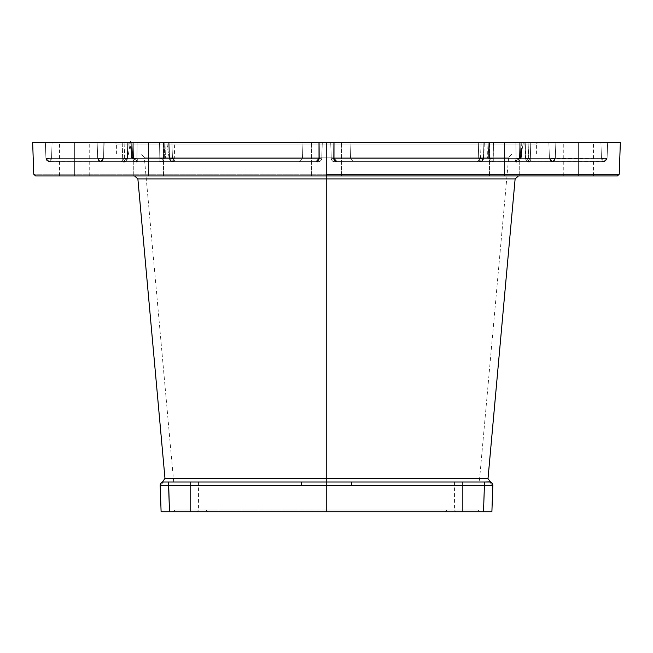 <?xml version="1.0" encoding="UTF-8"?>
<svg xmlns="http://www.w3.org/2000/svg" width="653" height="653" viewBox="0 0 653 653"><rect width="100%" height="100%" fill="white"/><g stroke="black" fill="none" stroke-linecap="round" stroke-linejoin="round"><path stroke-width="0.49" stroke-dasharray="3.27 2.45" d="M160.181 485.252L163.544 482.02L301.425 482.02L163.544 482.02L160.189 485.489A3.355 3.355 0 0 1 163.544 482.02L301.425 482.02L301.425 485.375L168.58 485.375L168.58 482.02L169.494 511.74L161.103 511.74L160.189 485.489A3.355 3.355 0 0 1 163.544 482.02A3.355 3.355 0 0 0 160.189 485.489L160.189 485.44M190.554 482.02L175.02 482.02L190.554 482.02L190.554 510.058L190.554 482.02L175.02 482.02L190.554 482.02L190.554 510.058L175.02 510.058L190.554 510.058L190.554 482.02L190.554 510.058L175.02 510.058L190.554 510.058L175.02 510.058L190.554 510.058L190.554 511.74L190.554 510.058L175.02 510.058L190.554 510.058L190.554 511.74L173.339 511.74L190.554 511.74L190.554 510.058L190.554 511.74L173.339 511.74L190.554 511.74L190.554 510.058L206.079 510.058L190.554 510.058L190.554 511.74L207.76 511.74L190.554 511.74L190.554 510.058L206.079 510.058L190.554 510.058L190.554 482.02L206.079 482.02L190.554 482.02L190.554 510.058L206.079 510.058L190.554 510.058L190.554 482.02L326.5 482.02L190.554 482.02M162.646 485.538L351.575 485.489L351.575 482.02L462.446 482.02L446.921 482.02L462.446 482.02L462.446 510.058L462.446 482.02L446.921 482.02L462.446 482.02L462.446 510.058L446.921 510.058L462.446 510.058L462.446 482.02L462.446 510.058L446.921 510.058L462.446 510.058L446.921 510.058L462.446 510.058L462.446 511.74L462.446 510.058L446.921 510.058L462.446 510.058L462.446 511.74L445.24 511.74L462.446 511.74L462.446 510.058L462.446 511.74L445.24 511.74L462.446 511.74L462.446 510.058L477.98 510.058L462.446 510.058L462.446 511.74L479.661 511.74L462.446 511.74L462.446 510.058L477.98 510.058L462.446 510.058L462.446 482.02L477.98 482.02L462.446 482.02L462.446 510.058L477.98 510.058L462.446 510.058L462.446 482.02L477.98 482.02L446.921 482.02L477.98 482.02L477.98 510.058L462.446 510.058L477.98 510.058L479.661 511.74L462.446 511.74L479.661 511.74L478.347 511.74L479.661 511.74L477.98 510.058L477.98 482.02M606.351 142.33L600.915 142.33L601.454 158.393L600.915 142.33L578.37 142.33L578.37 175.91L563.261 175.91L578.37 175.91L578.37 142.33L555.85 142.33L555.319 158.393L555.85 142.33L551.965 142.33L607.649 142.33L607.086 158.393L530.358 158.393L530.767 142.33L524.865 142.33L525.747 158.393L528.669 158.393L528.106 142.33L488.917 142.33L504.598 142.33L504.598 175.91L519.715 175.91L489.489 175.91L504.598 175.91L504.598 142.33L504.598 175.91L489.489 175.91L504.598 175.91L504.598 142.33L489.489 142.33L504.598 142.33L504.598 175.91L504.598 142.33L489.138 142.33L548.855 142.33L549.418 158.393L489.554 158.393L490.77 160.769L492.599 161.585L603.633 161.634L493.268 161.634L603.633 161.634L493.268 161.634L552.699 161.634L550.495 160.769L549.418 158.393L555.319 158.393L552.699 161.634L549.418 158.393L550.495 160.769L552.699 161.634L603.633 161.634L602.237 160.826L601.454 158.393L555.319 158.393L554.454 160.752L552.699 161.634L493.268 161.634L493.448 142.33L528.106 142.33L528.669 158.393L493.186 158.393L528.669 158.393L525.747 158.393L525.257 142.33L528.106 142.33L528.669 158.393L525.747 158.393L530.016 161.634L530.358 158.393L607.086 158.393L603.633 161.634L601.454 158.393L607.086 158.393L606.343 160.369L604.784 161.446L530.016 161.634L530.358 158.393C526.938 159.267 525.396 159.267 525.747 158.393L527.273 160.826L530.016 161.634L493.268 161.634L493.178 158.393C489.399 159.103 488.183 159.103 489.554 158.393L493.268 161.634L490.77 160.769L489.546 158.393L549.418 158.393L552.699 161.634L554.454 160.752L555.311 158.393L601.454 158.393L603.633 161.634L605.853 160.858L607.086 158.393L530.367 158.393L530.016 161.634L527.273 160.826L525.885 159.136L525.747 158.393L528.669 158.393L493.186 158.393L493.268 161.634L489.546 158.393L488.754 158.801L489.554 158.393C488.183 159.103 489.399 159.103 493.186 158.393L493.268 161.634L532.024 161.634L530.016 161.634L525.747 158.393L525.404 158.752L525.747 158.393C525.404 159.267 526.938 159.267 530.367 158.393L530.016 161.634L603.633 161.634L607.086 158.393L601.454 158.393L602.237 160.826L603.633 161.634L552.699 161.634L555.311 158.393L489.554 158.393L489.138 142.33L489.554 158.393L488.893 158.899L493.178 158.393L528.669 158.393L528.106 142.33L521.225 142.33L521.616 158.393L521.225 142.33L493.448 142.33L493.178 158.393L493.448 142.33L488.183 142.33L489.138 142.33L489.546 158.393L549.418 158.393L548.855 142.33L550.781 142.33L488.175 142.33L493.448 142.33L493.186 158.393L488.893 158.899M170.058 142.33L538.072 142.33L114.928 142.33L116.609 144.003L536.391 144.003L326.5 144.003L326.5 154.084L536.391 154.084L140.958 154.084L144.305 157.136L508.695 157.136L512.042 154.084L140.958 154.084L512.042 154.084L508.695 157.136L326.5 157.136L326.5 482.02L173.698 482.02L326.5 482.02L326.5 510.058L198.553 510.058L326.5 510.058L326.5 511.74L196.871 511.74L326.5 511.74L326.5 510.058L198.553 510.058L326.5 510.058L326.5 157.136L144.305 157.136L326.5 157.136L144.305 157.136L140.958 154.084L347.07 154.084L305.93 154.084L326.5 154.084L326.5 144.003L326.5 154.084L116.609 154.084L326.5 154.084L326.5 144.003L116.609 144.003L536.391 144.003L538.072 142.33L536.391 144.003L116.609 144.003L114.928 142.33L538.072 142.33L326.5 142.33L326.5 175.91L617.436 175.91L311.391 175.91L326.5 175.91L326.5 142.33L326.5 175.91L311.391 175.91L326.5 175.91L326.5 142.33L311.391 142.33L326.5 142.33L326.5 175.91L326.5 174.229L619.24 174.229L33.76 174.229L326.5 174.229L326.5 175.91L35.564 175.91L326.5 175.91L326.5 142.33L311.391 142.33L620.35 142.33L32.65 142.33L341.609 142.33L137.163 142.33L136.901 158.393L172.465 158.393L165.421 158.393L165.021 142.33L171.91 142.33L172.465 158.393L169.592 158.393L169.094 142.33L171.91 142.33L172.465 158.393L169.592 158.393L169.69 159.054L172.025 161.413L175.804 161.634L49.367 161.634L316.852 161.634L49.367 161.634L175.828 161.634L138.085 161.634L137.326 160.826L136.901 158.393C133.188 159.267 132.069 159.267 133.555 158.393L138.085 161.634L136.901 158.393L137.326 160.826L138.085 161.634L315.823 161.634L317.725 160.858L318.778 158.393L133.555 158.393L135.179 160.858L138.085 161.634L173.371 161.634L174.294 158.393L318.827 158.393L316.852 161.634L318.697 160.752L319.595 158.393L302.429 158.393L319.684 158.393L315.823 161.634L318.778 158.393C322.247 159.267 322.549 159.267 319.684 158.393L318.297 160.826L315.823 161.634L299.074 161.634L302.429 158.393L299.074 161.634L316.852 161.634L319.595 158.393C322.558 159.103 322.304 159.103 318.827 158.393L318.182 160.769L316.852 161.634L173.371 161.634L174.294 158.393C170.743 159.103 169.176 159.103 169.592 158.393L173.371 161.634L170.833 160.752L169.69 159.054L169.584 158.393L172.465 158.393L136.901 158.393L138.085 161.634L135.171 160.858L133.547 158.393L318.778 158.393L315.823 161.634L318.297 160.826L319.684 158.393L302.429 158.393L319.595 158.393C322.558 159.103 322.304 159.103 318.827 158.393L174.302 158.393L173.371 161.634L169.584 158.393L169.233 158.687L169.592 158.393C169.176 159.103 170.743 159.103 174.302 158.393L173.371 161.634L316.852 161.634L318.182 160.769L318.827 158.393C322.304 159.103 322.558 159.103 319.595 158.393L316.852 161.634L318.827 158.393C322.304 159.103 322.558 159.103 319.595 158.393L318.697 160.752L316.852 161.634L299.074 161.634L302.429 158.393L299.074 161.634L315.823 161.634L319.684 158.393L321.717 159.063L319.684 158.393C322.549 159.267 322.247 159.267 318.778 158.393L317.725 160.858L315.823 161.634L138.085 161.634L133.547 158.393L132.665 158.924L133.555 158.393C132.069 159.267 133.188 159.267 136.901 158.393L172.465 158.393L171.91 142.33L137.163 142.33L165.021 142.33L165.421 158.393L136.901 158.393L137.163 142.33L136.901 158.393L137.171 142.33L171.91 142.33L169.094 142.33L169.266 158.606L170.409 158.94L174.294 158.393L318.827 158.393L321.7 158.94L319.595 158.393L302.429 158.393L319.684 158.393L321.684 159.071L318.778 158.393L318.762 142.33L133.163 142.33L133.555 158.393L132.681 158.875L133.22 159.071L136.901 158.393L133.22 159.071L132.681 158.875L133.547 158.393L318.778 158.393L318.762 142.33L322.272 142.33L318.844 142.33L318.827 158.393L318.844 142.33L174.678 142.33L174.302 158.393L169.266 158.606L172.465 158.393L171.91 142.33L169.094 142.33L169.584 158.393L169.094 142.33L168.67 142.33L318.844 142.33L318.827 158.393L174.302 158.393L174.686 142.33L322.272 142.33L318.762 142.33L318.778 158.393L321.684 159.071L319.684 158.393L319.839 142.33L319.684 158.393L302.429 158.393L302.992 142.33L302.429 158.393L319.595 158.393L319.758 142.33L319.595 158.393L321.7 158.94L318.827 158.393L318.844 142.33L322.296 142.33L319.758 142.33L320.876 142.33L319.758 142.33L319.595 158.393L319.758 142.33L302.992 142.33L319.839 142.33L302.992 142.33L319.839 142.33L319.684 158.393L319.839 142.33L322.304 142.33L318.762 142.33L318.778 158.393L133.547 158.393L133.163 142.33L133.555 158.393L133.163 142.33L318.762 142.33L137.171 142.33M148.402 175.91L133.285 175.91L148.402 175.91L148.402 142.33L148.402 175.91L133.285 175.91L148.402 175.91L148.402 142.33L133.285 142.33L148.402 142.33L148.402 175.91L148.402 142.33L133.285 142.33L163.511 142.33L133.285 142.33L163.511 142.33L148.402 142.33L148.402 175.91L163.511 175.91L148.402 175.91L148.402 142.33L163.511 142.33L148.402 142.33L148.402 175.91L163.511 175.91L133.285 175.91L148.402 175.91M74.63 175.91L59.513 175.91L74.63 175.91L74.63 142.33L74.63 175.91L74.63 142.33L59.513 142.33L74.63 142.33L74.63 158.393L51.546 158.393L97.681 158.393L100.301 161.634L102.505 160.769L103.582 158.393L163.446 158.393L163.087 159.724L161.707 161.12L159.732 161.634L100.301 161.634L103.582 158.393L97.681 158.393L98.546 160.752L100.301 161.634L49.367 161.634L50.763 160.826L51.546 158.393L45.914 158.393L49.367 161.634L51.546 158.393L50.763 160.826L49.367 161.634L122.984 161.634L122.642 158.393L45.914 158.393L46.657 160.369L48.436 161.511L100.301 161.634L98.546 160.752L97.689 158.393L51.546 158.393L49.367 161.634L47.147 160.858L45.914 158.393L122.642 158.393C126.062 159.267 127.604 159.267 127.253 158.393L122.984 161.634L122.642 158.393L122.984 161.634L120.976 161.634L124.331 158.393L127.253 158.393L126.339 160.32L122.984 161.634L125.727 160.826L127.106 159.136L127.253 158.393L124.331 158.393L120.976 161.634L159.732 161.634L159.822 158.393L124.331 158.393L159.822 158.393C163.601 159.103 164.817 159.103 163.446 158.393L159.732 161.634L162.23 160.769L163.446 158.393L103.582 158.393L100.301 161.634L97.689 158.393L103.582 158.393L102.505 160.769L100.301 161.634L159.732 161.634L163.446 158.393L164.246 158.801L163.446 158.393C164.817 159.103 163.601 159.103 159.822 158.393L159.732 161.634L120.976 161.634L124.331 158.393L120.976 161.634L122.984 161.634L127.253 158.393L127.588 158.752L127.253 158.393C127.604 159.267 126.062 159.267 122.642 158.393L122.984 161.634L49.367 161.634L45.914 158.393L97.681 158.393L100.954 158.94L103.582 158.393L163.446 158.393L163.862 142.33L104.145 142.33L103.582 158.393L103.884 142.33L103.582 158.393L100.954 158.94L97.689 158.393L74.63 158.393L74.63 142.33L97.15 142.33L97.681 158.393L97.15 142.33L52.085 142.33L51.546 158.393L52.085 142.33L51.53 142.33L97.15 142.33L97.689 158.393L97.15 142.33L98.627 142.33L55.325 142.33L89.739 142.33L74.63 142.33L74.63 175.91L89.739 175.91L59.513 175.91L74.63 175.91M333.414 158.393L333.25 142.33L350.008 142.33L350.571 158.393L333.324 158.393L337.177 161.634L353.91 161.634L336.148 161.634L514.915 161.634L336.148 161.634L353.91 161.634L336.613 161.577L334.858 160.369L334.214 158.393L519.445 158.393L514.915 161.634L515.674 160.826L516.099 158.393L480.535 158.393L483.408 158.393L479.629 161.634L478.706 158.393L334.173 158.393L334.818 160.769L336.148 161.634L479.629 161.634L478.706 158.393C482.257 159.103 483.824 159.103 483.408 158.393L482.167 160.752L479.629 161.634L477.172 161.634L480.535 158.393L477.172 161.634L514.915 161.634L516.099 158.393C519.812 159.267 520.931 159.267 519.445 158.393L517.821 160.858L514.915 161.634L337.177 161.634L334.214 158.393C330.753 159.267 330.451 159.267 333.324 158.393L334.703 160.826L337.177 161.634L353.926 161.634L335.65 161.577L333.928 160.246L333.405 158.393C330.442 159.103 330.696 159.103 334.173 158.393L336.148 161.634L333.405 158.393C330.442 159.103 330.696 159.103 334.173 158.393L478.698 158.393L479.629 161.634L336.148 161.634L334.818 160.769L334.165 158.393C330.696 159.103 330.442 159.103 333.414 158.393L336.148 161.634L334.165 158.393L334.156 142.33L478.322 142.33L478.706 158.393L479.629 161.634L481.677 161.095L483.049 159.707L483.416 158.393L480.535 158.393L516.099 158.393L514.915 161.634L517.821 160.858L519.445 158.393L334.222 158.393L337.177 161.634L334.703 160.826L333.316 158.393L350.571 158.393L333.414 158.393L334.303 160.752L336.148 161.634L353.91 161.634L337.177 161.634L333.316 158.393L331.283 159.063L333.324 158.393C330.451 159.267 330.753 159.267 334.222 158.393L335.275 160.858L337.177 161.634L514.915 161.634L519.445 158.393L520.327 158.924L519.445 158.393C520.931 159.267 519.812 159.267 516.099 158.393L480.535 158.393L477.172 161.634L480.535 158.393L483.408 158.393C483.824 159.103 482.257 159.103 478.698 158.393L334.173 158.393L331.3 158.94L333.405 158.393L350.571 158.393L333.324 158.393L331.316 159.071L334.214 158.393L334.23 142.33L519.837 142.33L519.445 158.393L520.319 158.875L516.099 158.393L515.837 142.33L516.099 158.393L519.78 159.071L520.319 158.875L519.445 158.393L334.214 158.393L334.23 142.33L330.736 142.33L333.161 142.33L333.324 158.393L333.161 142.33L350.008 142.33L350.571 158.393L350.008 142.33L333.242 142.33L333.405 158.393L333.242 142.33L330.728 142.33L334.156 142.33L334.173 158.393L478.698 158.393L478.331 142.33L334.148 142.33L334.165 158.393L334.148 142.33L330.728 142.33L333.25 142.33L333.414 158.393L331.3 158.94L334.165 158.393M164.254 154.084L116.609 154.084L164.254 154.084M338.083 154.084L512.042 154.084L338.083 154.084M326.5 482.02L326.5 157.136L326.5 482.02L479.302 482.02L173.698 482.02L451.99 482.02L326.5 482.02L326.5 510.058L326.5 482.02L454.447 482.02L326.5 482.02M508.695 157.136L326.5 157.136L508.695 157.136L479.302 482.02M516.058 159.136L514.915 161.634L477.172 161.634L479.629 161.634L483.734 158.606L478.706 158.393L478.314 142.33L478.698 158.393L482.583 158.94L483.734 158.606L483.906 142.33L483.408 158.393L516.099 158.393L515.837 142.33L517.086 142.33M98.603 142.33L163.862 142.33L163.446 158.393L164.107 158.899L159.822 158.393L124.331 158.393L127.253 158.393L127.523 158.875L126.404 159.071L122.642 158.393L122.233 142.33L45.351 142.33L46.069 158.655L49.375 159.022L51.546 158.393L52.085 142.33L51.546 158.393L46.567 158.875L45.914 158.393L122.642 158.393L122.233 142.33L122.642 158.393L127.523 158.875M162.001 142.33L164.817 142.33L159.552 142.33L159.822 158.393L159.552 142.33L124.894 142.33L127.743 142.33L127.253 158.393L128.135 142.33L124.894 142.33L159.552 142.33L45.351 142.33L50.624 142.33L45.351 142.33L45.914 158.393L45.351 142.33L122.233 142.33L122.642 158.393L45.914 158.393L45.351 142.33L52.085 142.33M125.131 142.33L131.775 142.33L131.384 158.393L131.775 142.33L159.561 142.33M127.588 158.752L128.168 142.33L124.894 142.33L128.135 142.33L127.588 158.777C125.458 161.952 123.923 162.907 122.984 161.634C123.939 162.899 125.474 161.944 127.588 158.777L130.641 141.26L127.588 158.777L127.743 142.33L127.253 158.393L159.822 158.393L159.552 142.33L159.822 158.393L163.617 158.94L164.246 158.785L163.446 158.393L103.582 158.393L104.145 142.33L163.862 142.33L163.446 158.393L163.862 142.33L164.662 142.33M482.942 142.33L518.237 142.33L487.979 142.33L487.579 158.393L487.979 142.33L481.098 142.33L515.837 142.33L334.148 142.33M331.732 158.875L333.316 158.393L333.161 142.33L333.316 158.393L350.571 158.393L350.008 142.33L330.745 142.33L334.238 142.33L334.222 158.393L519.445 158.393L519.837 142.33L520.898 142.33L518.237 142.33L520.898 142.33L519.837 142.33L519.445 158.393L519.837 142.33L334.238 142.33L334.222 158.393L331.34 159.022M555.319 158.393L552.046 158.94L549.418 158.393L548.855 142.33L549.418 158.393L550.193 158.785L601.454 158.393L555.319 158.393M489.383 158.94L488.754 158.785L489.546 158.393L489.138 142.33L548.855 142.33L502.067 142.33L528.106 142.33L525.249 142.33L525.436 158.655L526.596 159.071L530.358 158.393L607.086 158.393L606.433 158.875L603.625 159.022L601.454 158.393L604.662 159.071L607.086 158.393L607.649 142.33L607.086 158.393L607.649 142.33L530.775 142.33L607.649 142.33L600.915 142.33L601.454 158.393L600.915 142.33L578.37 142.33L578.37 158.393L578.37 142.33L555.85 142.33L555.311 158.393L555.85 142.33L555.287 142.33L606.857 142.33M525.436 158.655L525.249 142.33L524.832 142.33L530.775 142.33L530.367 158.393L530.767 142.33L530.367 158.393L527.534 159.022L525.436 158.655M488.917 142.33L488.452 142.33M551.965 142.33L550.773 142.33M333.014 142.33L478.314 142.33M333.161 142.33L331.226 142.33M515.837 142.33L516.099 158.393M518.237 142.33L516.988 142.33M483.906 142.33L483.416 158.393L483.906 142.33L482.387 142.33L484.257 142.33M326.5 510.058L454.447 510.058L326.5 510.058L326.5 511.74L326.5 510.058L454.447 510.058L326.5 510.058M333.25 142.33L350.008 142.33L333.25 142.33M482.412 142.33L481.832 142.33L482.412 142.33M479.367 142.33L481.832 142.33M330.981 142.33L332.663 142.33L330.981 142.33M554.373 142.33L555.287 142.33M520.898 142.33L520.327 158.924L523.437 142.33L520.327 158.948C518.392 161.928 516.588 162.826 514.915 161.634C516.613 162.817 518.417 161.92 520.327 158.948L523.437 142.33L520.327 158.924L520.906 142.33M170.588 142.33L171.168 142.33L170.588 142.33M172.408 142.33L171.168 142.33M319.839 142.33L321.774 142.33M134.771 142.33L132.102 142.33L132.673 158.924L129.563 142.33L132.673 158.948C134.436 161.789 136.24 162.687 138.085 161.634C136.461 162.826 134.657 161.928 132.673 158.94L132.086 142.33M135.383 142.33L136.599 142.33L135.383 142.33M103.215 142.33L102.219 142.33M161.373 142.33L159.552 142.33L161.373 142.33M123.229 142.33L122.233 142.33L123.229 142.33M50.624 142.33L122.233 142.33M132.216 142.33L174.678 142.33M164.654 142.33L103.884 142.33M101.027 142.33L97.713 142.33M496.207 142.33L489.489 142.33L496.207 142.33M504.598 142.33L519.715 142.33L498.819 142.33L519.715 142.33L504.598 142.33L519.715 142.33L504.598 142.33L504.598 175.91L504.598 142.33L519.715 142.33L504.598 142.33M578.37 142.33L593.487 142.33L578.37 142.33L578.37 175.91L578.37 142.33L593.487 142.33L578.37 142.33M139.913 142.33L114.928 142.33L139.913 142.33M326.5 511.74L196.871 511.74L326.5 511.74M326.5 142.33L341.609 142.33L326.5 142.33L326.5 175.91L326.5 142.33L341.609 142.33L326.5 142.33M74.63 142.33L89.739 142.33L74.63 142.33M148.402 142.33L163.511 142.33L148.402 142.33M326.5 175.91L134.534 175.91L326.5 175.91M578.37 175.91L593.487 175.91L578.37 175.91M504.598 175.91L519.715 175.91L504.598 175.91M490.354 485.538L492.811 485.489L491.897 511.74L483.506 511.74L484.42 485.489L486.852 485.522M190.554 511.74L173.339 511.74L190.554 511.74M492.811 485.489A3.355 3.355 0 0 0 492.811 485.375L492.811 485.489A3.355 3.355 0 0 0 489.456 482.02A3.355 3.355 0 0 1 492.811 485.489A3.355 3.355 90 0 0 492.811 485.375A3.355 3.355 0 0 0 489.456 482.02L492.811 485.375A3.355 3.355 0 0 1 492.811 485.489L351.575 485.489L484.42 485.489L484.42 482.02L489.456 482.02A3.355 3.355 0 0 1 492.811 485.375A3.355 3.355 -90 0 1 492.811 485.489L491.897 511.74L489.44 511.74M486.714 511.74L163.56 511.74M161.74 511.74L161.103 511.74L160.189 485.375L301.425 485.375L168.58 485.489L169.494 511.74L483.506 511.74L484.42 482.02L351.575 482.02L490.419 481.881M462.446 511.74L445.24 511.74L462.446 511.74M518.466 175.91L134.534 175.91L518.466 175.91M137.881 178.963L515.119 178.963L137.881 178.963M478.322 482.02L452.953 482.02L489.456 482.02L492.819 485.252M190.554 510.058L206.079 510.058L190.554 510.058M301.425 485.489L301.425 482.02L351.575 482.02L351.575 485.489L301.425 485.489M488.028 478.355L164.972 478.355L488.028 478.355M164.989 478.657L488.011 478.657L164.989 478.657M485.367 482.02L484.42 482.02M446.921 482.02L446.921 510.058L446.921 482.02L489.872 481.987L167.633 482.02M175.02 482.02L175.02 510.058L173.339 511.74L175.02 510.058L175.02 482.02M446.921 510.058L445.24 511.74L446.921 510.058M489.489 175.91L489.489 142.33L489.489 175.91M563.261 175.91L563.261 142.33M311.391 175.91L311.391 142.33L311.391 175.91M133.285 175.91L133.285 142.33L133.285 175.91M59.513 175.91L59.513 142.33M198.553 482.02L198.553 510.058L196.871 511.74M116.609 154.084L116.609 144.003M173.698 482.02L144.305 157.136M536.391 154.084L536.391 144.003M99.199 161.315C99.974 162.254 101.305 161.773 103.198 159.863C101.305 161.781 99.966 162.262 99.199 161.315M45.914 158.418L48.477 161.879L50.24 161.364L48.289 161.838L45.914 158.426L45.351 142.33L45.914 158.418M164.246 158.801L164.825 142.33L164.246 158.801C162.981 161.324 161.479 162.262 159.732 161.634C161.471 162.262 162.981 161.324 164.246 158.818M172.465 158.393L175.828 161.634L172.465 158.393M321.717 159.063L321.717 159.071C320.296 161.773 318.329 162.63 315.823 161.634C318.321 162.63 320.288 161.773 321.717 159.071L322.304 142.33L321.717 159.063M316.852 161.634C319.497 161.952 321.121 161.054 321.717 158.94C321.129 161.071 319.505 161.968 316.852 161.634M169.241 158.687L169.241 158.703C170.637 161.275 172.017 162.254 173.371 161.634C172.017 162.246 170.637 161.275 169.241 158.703L166.752 142.33L169.233 158.687L168.67 142.33L169.233 158.687M483.759 158.687L483.759 158.703C482.453 161.242 481.081 162.222 479.629 161.634C481.253 162.124 482.624 161.144 483.759 158.703L484.33 142.33L483.767 158.687M331.283 159.063L331.283 159.071C332.099 161.618 334.058 162.466 337.177 161.634C334.075 162.483 332.108 161.626 331.283 159.071L330.696 142.33L331.283 158.94C331.895 161.062 333.52 161.96 336.148 161.634C333.52 161.96 331.904 161.062 331.283 158.94L330.696 142.33L331.283 159.063M350.571 158.393L353.926 161.634L350.571 158.393M549.802 159.863C551.826 161.813 553.156 162.295 553.801 161.315C553.213 162.254 551.883 161.773 549.802 159.871M607.086 158.418L607.649 142.33L607.086 158.418L604.523 161.879L602.76 161.364L603.633 161.634C600.948 160.393 603.511 161.724 602.809 161.405L604.588 161.871L607.086 158.426M525.412 158.752L525.412 158.777C527.371 161.797 528.897 162.752 530.016 161.634C528.93 162.777 527.395 161.822 525.412 158.777L524.832 142.33L525.404 158.752M528.669 158.393L532.024 161.634L528.669 158.393M488.754 158.801L488.754 158.818C490.093 161.332 491.595 162.271 493.268 161.634C491.595 162.279 490.085 161.34 488.754 158.818L488.175 142.33L488.754 158.801M124.331 158.393L124.894 142.33L124.331 158.393M302.429 158.393L302.992 142.33M480.535 158.393L481.09 142.33L480.535 158.393M454.447 482.02L454.447 510.058L456.129 511.74M206.079 510.058L207.76 511.74L206.079 510.058L206.079 482.02L206.079 510.058M341.609 175.91L341.609 142.33L341.609 175.91M163.511 175.91L163.511 142.33L163.511 175.91M89.739 175.91L89.739 142.33M519.715 175.91L519.715 142.33L519.715 175.91M593.487 175.91L593.487 142.33"/><path stroke-width="0.98" d="M492.819 485.252L492.819 485.391A3.355 3.355 0 0 0 489.456 482.02L484.42 482.02L484.42 485.375L351.575 485.375L484.42 485.375L484.42 482.02L351.575 482.02L351.575 485.489L160.189 485.489L161.103 511.74L169.494 511.74L168.58 482.02L163.544 482.02A3.355 3.355 0 0 0 160.189 485.375A3.355 3.355 0 0 1 163.544 482.02L162.581 481.881L164.972 478.355L137.881 178.963L164.972 478.355L488.028 478.355L515.119 178.963L137.881 178.963L134.534 175.91L137.881 178.963L515.119 178.963L518.466 175.91L515.119 178.963L488.011 478.657L164.972 478.355L162.621 481.89M326.5 174.229L326.5 175.91L617.436 175.91L326.5 175.91L326.5 174.229L619.24 174.229L326.5 174.229M32.65 142.33L33.76 174.229L32.65 142.33L620.35 142.33L619.24 174.229L620.35 142.33L32.65 142.33M104.145 142.33L103.198 142.33M102.227 142.33L101.027 142.33M97.713 142.33L98.627 142.33M51.53 142.33L50.583 142.33M46.167 142.33L45.539 142.33M122.233 142.33L125.156 142.33M125.115 142.33L125.637 142.33M159.552 142.33L162.001 142.33M164.54 142.33L163.862 142.33M137.163 142.33L134.771 142.33M132.208 142.33L133.163 142.33M132.747 142.33L132.11 142.33M321.023 142.33L319.839 142.33M321.056 142.33L321.847 142.33L321.056 142.33M174.678 142.33L172.384 142.33M171.168 142.33L169.094 142.33M169.217 142.33L168.743 142.33M124.413 142.33L123.229 142.33M46.649 142.33L47.089 142.33M478.388 142.33L479.375 142.33M481.906 142.33L484.297 142.33M516.972 142.33L518.262 142.33M518.172 142.33L515.837 142.33M520.253 142.33L520.784 142.33M548.855 142.33L549.785 142.33L548.855 142.33M550.846 142.33L551.973 142.33M554.332 142.33L555.287 142.33M607.461 142.33L605.976 142.33M527.885 142.33L527.428 142.33M524.914 142.33L526.269 142.33M488.46 142.33L488.917 142.33M606.351 142.33L605.862 142.33M601.47 142.33L600.915 142.33M334.238 142.33L332.924 142.33M331.226 142.33L333.25 142.33M330.745 142.33L331.944 142.33M519.837 142.33L520.792 142.33M35.564 175.91L326.5 175.91L35.564 175.91L33.76 174.229M489.44 511.74L486.714 511.74L491.897 511.74L492.811 485.489L484.42 485.489L483.506 511.74L491.897 511.74L492.811 485.489A3.355 3.355 -90 0 0 492.811 485.375L351.575 485.489L484.42 485.489L483.506 511.74L486.714 511.74M486.852 485.522L490.354 485.538M163.56 511.74L483.506 511.74L169.494 511.74L168.58 485.489L301.425 485.489L301.425 482.02L168.58 482.02L168.58 485.489L162.646 485.538M167.633 482.02L163.544 482.02A3.355 3.355 0 0 0 160.189 485.342L160.181 485.383A3.355 3.355 0 0 0 160.189 485.489L160.181 485.383A3.355 3.355 0 0 0 160.189 485.489L161.103 511.74L161.74 511.74M484.42 482.02L489.456 482.02A3.355 3.355 0 0 1 492.811 485.375A3.355 3.355 90 0 1 492.811 485.489M492.819 485.212L492.191 483.138L490.419 481.881L488.011 478.657L490.419 481.881L485.367 482.02M351.575 485.489L351.575 482.02L301.425 482.02L301.425 485.489L351.575 485.489M163.544 482.02L446.921 482.02M162.581 481.881L160.809 483.138L160.181 485.212M164.989 478.657L488.011 478.657L164.989 478.657M619.24 174.229L617.436 175.91"/></g></svg>
